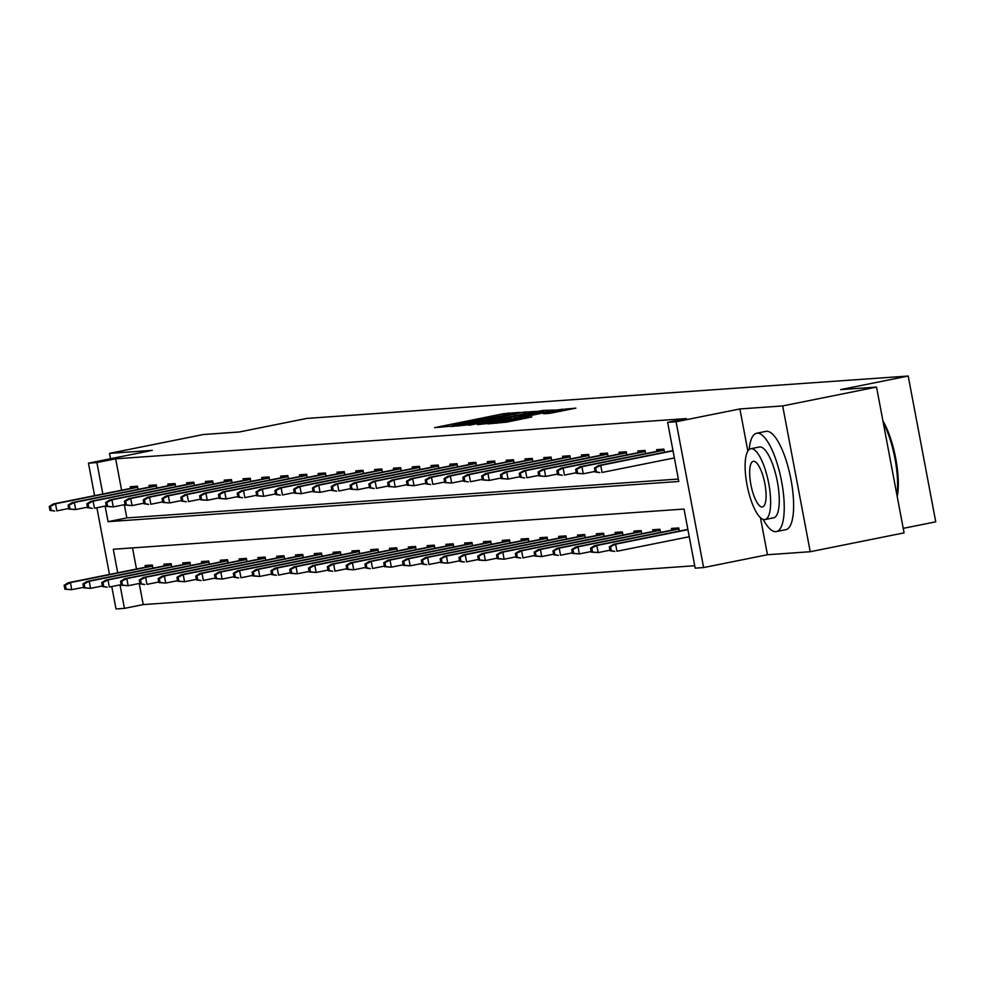 <?xml version="1.0" encoding="UTF-8"?>
<svg xmlns="http://www.w3.org/2000/svg" width="985" height="985" viewBox="0 0 985 985"><rect width="100%" height="100%" fill="white"/><g stroke="black" fill="none" stroke-linecap="round" stroke-linejoin="round"><path stroke-width="1.48" d="M519.267 412.432L503.594 413.688L434.57 427.662L450.736 426.209L458.862 423.759L519.267 412.432M549.729 413.343L575.893 408.135L556.882 409.932L487.858 423.907L506.869 422.109L531.851 416.938L496.341 422.602L547.204 412.087L560.724 409.908L543.56 413.749L549.729 413.343M876.539 387.08L904.082 532.873L810.224 551.723L782.681 405.931L876.539 387.08L840.624 389.617L908.207 376.036L306.852 418.416L239.269 431.984L203.353 434.52L109.507 453.371L152.281 450.354L88.465 463.172L96.899 462.581L115.664 458.813L686.41 418.588L667.645 422.368L676.079 421.765L703.622 567.557L695.188 568.148L684.021 509.048L113.275 549.261L117.72 572.802M782.681 405.931L739.895 408.947L676.079 421.765M536.419 411.373L520.092 412.53L451.068 426.493L470.079 424.695L536.419 411.373M543.351 410.4L554.814 410.08L488.474 423.402L477.454 424.633L507.041 418.588L509.725 417.935L505.576 418.206L469.168 425.224L538.487 411.225L543.351 410.4L543.708 412.309M109.507 453.371L110.517 458.739M903.233 528.354L935.75 521.828L908.207 376.036M115.664 458.813L121.598 490.222M124.332 504.677L126.831 517.913L678.357 479.055M130.549 488.425L130.229 486.725L137.457 486.221L138.048 489.373M149.351 487.107L149.03 485.408L156.258 484.891L156.849 488.043M168.139 485.777L167.819 484.078L175.059 483.573L175.65 486.725M186.941 484.46L186.621 482.761L193.86 482.244L194.451 485.396M205.742 483.13L205.422 481.431L212.649 480.926L213.252 484.078M224.543 481.8L224.223 480.114L231.45 479.596L232.054 482.748M243.344 480.483L243.024 478.784L250.252 478.279L250.855 481.419M262.145 479.153L261.825 477.454L269.053 476.949L269.656 480.101M280.947 477.836L280.626 476.137L287.854 475.62L288.445 478.772M299.748 476.506L299.428 474.807L306.655 474.302L307.246 477.454M318.549 475.176L318.229 473.489L325.456 472.972L326.047 476.124M337.35 473.859L337.018 472.16L344.257 471.655L344.848 474.795M356.139 472.529L355.819 470.83L363.059 470.325L363.65 473.477M374.94 471.212L374.62 469.513L381.86 468.995L382.451 472.147M393.741 469.882L393.421 468.183L400.649 467.678L401.252 470.83M412.543 468.552L412.223 466.865L419.45 466.348L420.053 469.5M431.344 467.235L431.024 465.536L438.251 465.031L438.854 468.171M450.145 465.905L449.825 464.206L457.052 463.701L457.643 466.853M468.946 464.588L468.626 462.888L475.853 462.371L476.444 465.523M487.747 463.258L487.427 461.559L494.655 461.054L495.246 464.206M506.549 461.928L506.228 460.241L513.456 459.724L514.047 462.876M525.337 460.611L525.017 458.911L532.257 458.407L532.848 461.559M544.139 459.281L543.818 457.582L551.058 457.077L551.649 460.229M562.94 457.963L562.62 456.264L569.847 455.747L570.45 458.899M581.741 456.634L581.421 454.935L588.648 454.43L589.252 457.582M600.542 455.304L600.222 453.617L607.449 453.1L608.053 456.252M619.343 453.987L619.023 452.287L626.251 451.783L626.854 454.935M638.145 452.657L637.824 450.958L645.052 450.453L645.643 453.605M656.946 451.339L656.626 449.64L663.853 449.123L664.444 452.275M139.23 583.477L143.219 604.593L694.733 565.735M132.507 547.906L136.496 569.022M145.435 567.237L145.115 565.538L152.343 565.021L152.946 568.173M164.236 565.907L163.916 564.208L171.144 563.703L171.735 566.855M183.038 564.577L182.718 562.891L189.945 562.373L190.536 565.525M201.839 563.26L201.519 561.561L208.746 561.056L209.337 564.208M220.64 561.93L220.32 560.231L227.547 559.726L228.138 562.878M239.441 560.613L239.109 558.914L246.349 558.396L246.939 561.548M258.23 559.283L257.91 557.584L265.15 557.079L265.741 560.231M277.031 557.953L276.711 556.266L283.951 555.749L284.542 558.901M295.832 556.636L295.512 554.937L302.74 554.432L303.343 557.584M314.634 555.306L314.313 553.607L321.541 553.102L322.144 556.254M333.435 553.989L333.115 552.289L340.342 551.772L340.945 554.924M352.236 552.659L351.916 550.96L359.143 550.455L359.734 553.607M371.037 551.341L370.717 549.642L377.944 549.125L378.535 552.277M389.838 550.012L389.518 548.313L396.746 547.808L397.337 550.96M408.64 548.682L408.319 546.983L415.547 546.478L416.138 549.63M427.428 547.365L427.108 545.665L434.348 545.161L434.939 548.3M446.23 546.035L445.91 544.336L453.149 543.831L453.74 546.983M465.031 544.717L464.711 543.018L471.938 542.501L472.541 545.653M483.832 543.388L483.512 541.688L490.739 541.184L491.343 544.336M502.633 542.058L502.313 540.371L509.54 539.854L510.144 543.006M521.434 540.74L521.114 539.041L528.342 538.536L528.945 541.676M540.236 539.411L539.915 537.712L547.143 537.207L547.734 540.359M559.037 538.093L558.717 536.394L565.944 535.877L566.535 539.029M577.838 536.763L577.518 535.064L584.745 534.559L585.336 537.712M596.639 535.434L596.307 533.747L603.546 533.23L604.137 536.382M615.428 534.116L615.108 532.417L622.348 531.912L622.939 535.052M634.229 532.787L633.909 531.087L641.149 530.583L641.74 533.735M653.03 531.469L652.71 529.77L659.938 529.253L660.541 532.405M671.832 530.139L671.511 528.44L678.739 527.935L679.342 531.087M760.457 517.716L767.45 554.74L810.224 551.723M767.45 554.74L703.622 567.557M143.219 604.593L124.442 608.373L116.008 608.964L111.773 586.543M105.112 506.081L108.067 521.681L678.813 481.468L667.645 422.368M96.899 462.581L102.834 493.99M109.483 574.452L96.887 507.743M94.597 495.652L88.465 463.172M120.01 584.893L124.442 608.373M126.831 517.913L108.067 521.681M739.895 408.947L747.861 451.093M521.102 412.641L457.582 425.372L475.004 422.627L521.102 412.641M534.953 412.974L542.144 411.25L528.625 413.429L510.55 417.16L534.953 412.974L535.15 414.032M64.136 585.262L64.887 589.202L66.093 589.116L65.342 585.176L64.136 585.262L68.236 582.738L70.415 582.591L71.745 589.683L83.577 587.306M65.342 585.176L70.415 582.591L152.552 566.092M68.236 582.738L152.49 565.809M66.093 589.116L71.745 589.683L64.887 589.202M50.457 506.376L49.25 506.462L49.989 510.402L51.195 510.316L50.457 506.376L55.517 503.778L53.35 503.938L137.605 487.009M137.654 487.279L55.517 503.778L56.859 510.87L68.691 508.494M51.195 510.316L54.692 511.03L49.989 510.402M53.35 503.938L49.25 506.462M763.19 519.427A50.161 14.984 -101.4 0 0 775.823 531.654A50.161 14.984 -101.4 0 0 776.389 531.58A50.161 14.984 -101.4 0 0 781.4 480.397A50.161 14.984 -101.4 0 0 757.206 433.154A50.161 14.984 -101.4 0 0 756.64 433.228A50.161 14.984 -101.4 0 0 749.154 449.542M785.205 529.77A50.161 14.984 -101.4 0 0 785.771 529.696A50.161 14.984 -101.4 0 0 790.783 478.513A50.161 14.984 -101.4 0 0 766.589 431.27A50.161 14.984 -101.4 0 0 766.022 431.344A50.161 14.984 -101.4 0 0 765.468 431.492M759.004 447.104A36.113 10.798 78.6 0 1 759.398 447.005A36.113 10.798 78.6 0 1 759.817 446.944A36.113 10.798 78.6 0 1 777.227 480.963A36.113 10.798 78.6 0 1 773.631 517.814A36.113 10.798 78.6 0 1 773.213 517.864M751.173 448.68A36.113 10.798 -101.4 0 0 750.767 448.729A36.113 10.798 -101.4 0 0 747.159 485.58A36.113 10.798 -101.4 0 0 764.582 519.6A36.113 10.798 -101.4 0 0 764.988 519.551A36.113 10.798 -101.4 0 0 768.596 482.699A36.113 10.798 -101.4 0 0 751.173 448.68M762.193 506.992A23.271 6.957 -101.4 0 0 762.464 506.955A23.271 6.957 -101.4 0 0 764.779 483.204A23.271 6.957 -101.4 0 0 753.562 461.288A23.271 6.957 -101.4 0 0 753.291 461.325A23.271 6.957 -101.4 0 0 750.976 485.076A23.271 6.957 -101.4 0 0 762.193 506.992M896.953 495.098A50.161 14.984 -101.4 0 0 883.274 422.725M882.929 420.927A48.954 14.627 78.6 0 1 897.236 496.612M82.937 583.933L83.688 587.873L84.895 587.786L84.144 583.846L82.937 583.933L87.037 581.409L89.204 581.261L90.546 588.353L102.378 585.976M84.144 583.846L89.204 581.261L171.341 564.762M87.037 581.409L171.292 564.491M84.895 587.786L90.546 588.353L83.688 587.873M101.738 582.615L102.489 586.555L103.684 586.469L102.945 582.529L101.738 582.615L105.838 580.091L108.005 579.931L109.347 587.023L121.18 584.659M102.945 582.529L108.005 579.931L190.142 563.432M105.838 580.091L190.093 563.161M103.684 586.469L107.18 587.183L102.489 586.555M69.258 505.046L68.051 505.133L68.79 509.073L69.997 508.986L69.258 505.046L74.318 502.461L72.151 502.609L156.406 485.691M156.455 485.962L74.318 502.461L75.66 509.553L87.48 507.176M69.997 508.986L75.66 509.553L68.79 509.073M72.151 502.609L68.051 505.133M88.059 503.717L86.852 503.803L87.591 507.743L88.798 507.657L88.059 503.717L93.119 501.131L90.952 501.291L175.207 484.361M175.256 484.632L93.119 501.131L94.462 508.223L106.281 505.847M88.798 507.657L92.294 508.383L87.591 507.743M90.952 501.291L86.852 503.803M120.539 581.285L121.29 585.225L122.485 585.139L121.746 581.199L120.539 581.285L124.639 578.761L126.806 578.614L128.148 585.706L139.981 583.329M121.746 581.199L126.806 578.614L208.943 562.115M124.639 578.761L208.894 561.844M122.485 585.139L128.148 585.706L121.29 585.225M139.341 579.968L140.079 583.908L141.286 583.822L140.547 579.882L139.341 579.968L143.441 577.444L145.608 577.284L146.95 584.376L158.77 582M140.547 579.882L145.608 577.284L227.744 560.785M143.441 577.444L227.695 560.514M141.286 583.822L144.783 584.536L140.079 583.908M158.142 578.638L158.88 582.578L160.087 582.492L159.348 578.552L158.142 578.638L162.242 576.114L164.409 575.966L165.751 583.058L177.571 580.682M159.348 578.552L164.409 575.966L246.546 559.468M162.242 576.114L246.496 559.184M160.087 582.492L165.751 583.058L158.88 582.578M106.86 502.399L105.654 502.485L106.392 506.425L107.599 506.339L106.86 502.399L111.921 499.801L109.754 499.961L194.008 483.032M194.057 483.303L111.921 499.801L113.263 506.906L125.083 504.529M107.599 506.339L113.263 506.906L106.392 506.425M109.754 499.961L105.654 502.485M125.649 501.069L124.455 501.156L125.194 505.096L126.4 505.01L125.649 501.069L130.722 498.484L128.555 498.632L212.809 481.714M212.858 481.985L130.722 498.484L132.064 505.576L143.884 503.2M126.4 505.01L132.064 505.576L125.194 505.096M128.555 498.632L124.455 501.156M144.45 499.752L143.244 499.838L143.995 503.778L145.201 503.692L144.45 499.752L149.523 497.154L147.356 497.314L231.598 480.385M231.66 480.655L149.523 497.154L150.865 504.246L162.685 501.87M145.201 503.692L148.686 504.406L143.995 503.778M147.356 497.314L143.244 499.838M176.943 577.308L177.682 581.248L178.888 581.162L178.15 577.222L176.943 577.308L181.043 574.784L183.21 574.637L184.552 581.729L196.372 579.352M178.15 577.222L183.21 574.637L265.347 558.138M181.043 574.784L265.297 557.867M178.888 581.162L184.552 581.729L177.682 581.248M163.251 498.422L162.045 498.508L162.796 502.448L164.002 502.362L163.251 498.422L168.324 495.837L166.145 495.984L250.399 479.067M250.461 479.338L168.324 495.837L169.654 502.929L181.486 500.552M164.002 502.362L169.654 502.929L162.796 502.448M166.145 495.984L162.045 498.508M195.744 575.991L196.483 579.931L197.69 579.845L196.951 575.905L195.744 575.991L199.844 573.467L202.011 573.307L203.353 580.399L215.173 578.035M196.951 575.905L202.011 573.307L284.148 556.808M199.844 573.467L284.099 556.537M197.69 579.845L201.186 580.559L196.483 579.931M182.053 497.105L180.846 497.179L181.597 501.119L182.804 501.045L182.053 497.105L187.125 494.507L184.946 494.667L269.2 477.737M269.25 478.008L187.125 494.507L188.455 501.599L200.287 499.223M182.804 501.045L186.288 501.759L181.597 501.119M184.946 494.667L180.846 497.179M214.545 574.661L215.284 578.601L216.491 578.515L215.74 574.575L214.545 574.661L218.645 572.137L220.812 571.99L222.154 579.082L233.974 576.705M215.74 574.575L220.812 571.99L302.949 555.491M218.645 572.137L302.9 555.22M216.491 578.515L222.154 579.082L215.284 578.601M200.854 495.775L199.647 495.861L200.398 499.801L201.605 499.715L200.854 495.775L205.914 493.19L203.747 493.337L288.002 476.408M288.051 476.691L205.914 493.19L207.256 500.281L219.089 497.905M201.605 499.715L207.256 500.281L200.398 499.801M203.747 493.337L199.647 495.861M233.334 573.344L234.085 577.284L235.292 577.198L234.541 573.258L233.334 573.344L237.434 570.82L239.614 570.66L240.943 577.752L252.776 575.375M234.541 573.258L239.614 570.66L321.75 554.161M237.434 570.82L321.689 553.89M235.292 577.198L238.776 577.912L234.085 577.284M219.655 494.445L218.448 494.532L219.199 498.472L220.394 498.385L219.655 494.445L224.715 491.86L222.548 492.007L306.803 475.09M306.852 475.361L224.715 491.86L226.057 498.952L237.89 496.575M220.394 498.385L226.057 498.952L219.199 498.472M222.548 492.007L218.448 494.532M252.135 572.014L252.886 575.954L254.093 575.868L253.342 571.928L252.135 572.014L256.235 569.49L258.415 569.342L259.745 576.434L271.577 574.058M253.342 571.928L258.415 569.342L340.539 552.844M256.235 569.49L340.49 552.573M254.093 575.868L259.745 576.434L252.886 575.954M238.456 493.128L237.25 493.214L237.988 497.154L239.195 497.068L238.456 493.128L243.517 490.53L241.35 490.69L325.604 473.76M325.653 474.031L243.517 490.53L244.859 497.622L256.691 495.246M239.195 497.068L242.692 497.782L237.988 497.154M241.35 490.69L237.25 493.214M270.937 570.684L271.688 574.624L272.894 574.538L272.143 570.598L270.937 570.684L275.037 568.16L277.204 568.013L278.546 575.105L290.378 572.728M272.143 570.598L277.204 568.013L359.34 551.514M275.037 568.16L359.291 551.243M272.894 574.538L276.379 575.265L271.688 574.624M257.257 491.798L256.051 491.884L256.789 495.824L257.996 495.738L257.257 491.798L262.318 489.213L260.151 489.36L344.405 472.443M344.454 472.714L262.318 489.213L263.66 496.305L275.48 493.928M257.996 495.738L263.66 496.305L256.789 495.824M260.151 489.36L256.051 491.884M289.738 569.367L290.489 573.307L291.683 573.221L290.944 569.281L289.738 569.367L293.838 566.843L296.005 566.683L297.347 573.787L309.179 571.411M290.944 569.281L296.005 566.683L378.142 550.184M293.838 566.843L378.092 549.913M291.683 573.221L297.347 573.787L290.489 573.307M276.059 490.481L274.852 490.555L275.591 494.495L276.797 494.421L276.059 490.481L281.119 487.883L278.952 488.043L363.206 471.113M363.256 471.384L281.119 487.883L282.461 494.975L294.281 492.598M276.797 494.421L280.294 495.135L275.591 494.495M278.952 488.043L274.852 490.555M308.539 568.037L309.278 571.977L310.484 571.891L309.746 567.951L308.539 568.037L312.639 565.513L314.806 565.365L316.148 572.457L327.98 570.081M309.746 567.951L314.806 565.365L396.943 548.867M312.639 565.513L396.893 548.596M310.484 571.891L316.148 572.457L309.278 571.977M294.86 489.151L293.653 489.237L294.392 493.177L295.599 493.091L294.86 489.151L299.92 486.565L297.753 486.713L382.008 469.783M382.057 470.067L299.92 486.565L301.262 493.657L313.082 491.281M295.599 493.091L301.262 493.657L294.392 493.177M297.753 486.713L293.653 489.237M327.34 566.72L328.079 570.66L329.286 570.574L328.547 566.634L327.34 566.72L331.44 564.196L333.607 564.036L334.949 571.128L346.769 568.751M328.547 566.634L333.607 564.036L415.744 547.537M331.44 564.196L415.695 547.266M329.286 570.574L332.782 571.288L328.079 570.66M313.649 487.821L312.454 487.907L313.193 491.847L314.4 491.761L313.649 487.821L318.721 485.236L316.554 485.383L400.809 468.466M400.858 468.737L318.721 485.236L320.063 492.328L331.883 489.951M314.4 491.761L320.063 492.328L313.193 491.847M316.554 485.383L312.454 487.907M346.141 565.39L346.88 569.33L348.087 569.244L347.348 565.304L346.141 565.39L350.241 562.866L352.408 562.718L353.75 569.81L365.57 567.434M347.348 565.304L352.408 562.718L434.545 546.219M350.241 562.866L434.496 545.949M348.087 569.244L353.75 569.81L346.88 569.33M332.45 486.504L331.243 486.59L331.994 490.53L333.201 490.444L332.45 486.504L337.523 483.906L335.343 484.066L419.598 467.136M419.659 467.407L337.523 483.906L338.865 490.998L350.685 488.622M333.201 490.444L336.685 491.158L331.994 490.53M335.343 484.066L331.243 486.59M364.942 564.06L365.681 568L366.888 567.926L366.149 563.986L364.942 564.06L369.043 561.548L371.21 561.388L372.552 568.48L384.372 566.104M366.149 563.986L371.21 561.388L453.346 544.89M369.043 561.548L453.297 544.619M366.888 567.926L370.385 568.64L365.681 568M351.251 485.174L350.044 485.26L350.795 489.2L352.002 489.114L351.251 485.174L356.324 482.588L354.144 482.736L438.399 465.819M438.46 466.09L356.324 482.588L357.654 489.68L369.486 487.304M352.002 489.114L357.654 489.68L350.795 489.2M354.144 482.736L350.044 485.26M383.744 562.743L384.482 566.683L385.689 566.597L384.938 562.657L383.744 562.743L387.844 560.219L390.011 560.071L391.353 567.163L403.173 564.787M384.938 562.657L390.011 560.071L472.147 543.572M387.844 560.219L472.098 543.289M385.689 566.597L391.353 567.163L384.482 566.683M370.052 483.857L368.846 483.93L369.597 487.883L370.803 487.797L370.052 483.857L375.113 481.259L372.946 481.419L457.2 464.489M457.249 464.76L375.113 481.259L376.455 488.351L388.287 485.974M370.803 487.797L374.288 488.511L369.597 487.883M372.946 481.419L368.846 483.93M402.533 561.413L403.284 565.353L404.49 565.267L403.739 561.327L402.533 561.413L406.645 558.889L408.812 558.741L410.154 565.833L421.974 563.457M403.739 561.327L408.812 558.741L490.949 542.242M406.645 558.889L490.887 541.972M404.49 565.267L410.154 565.833L403.284 565.353M388.853 482.527L387.647 482.613L388.398 486.553L389.592 486.467L388.853 482.527L393.914 479.941L391.747 480.089L476.001 463.159M476.05 463.442L393.914 479.941L395.256 487.033L407.088 484.657M389.592 486.467L395.256 487.033L388.398 486.553M391.747 480.089L387.647 482.613M421.334 560.096L422.085 564.036L423.291 563.949L422.54 560.009L421.334 560.096L425.434 557.572L427.613 557.412L428.943 564.504L440.775 562.127M422.54 560.009L427.613 557.412L509.75 540.913M425.434 557.572L509.688 540.642M423.291 563.949L426.776 564.664L422.085 564.036M407.655 481.197L406.448 481.283L407.187 485.223L408.393 485.137L407.655 481.197L412.715 478.612L410.548 478.759L494.802 461.842M494.852 462.113L412.715 478.612L414.057 485.704L425.889 483.327M408.393 485.137L414.057 485.704L407.187 485.223M410.548 478.759L406.448 481.283M440.135 558.766L440.886 562.706L442.093 562.62L441.342 558.68L440.135 558.766L444.235 556.242L446.414 556.094L447.744 563.186L459.576 560.81M441.342 558.68L446.414 556.094L528.539 539.595M444.235 556.242L528.489 539.324M442.093 562.62L447.744 563.186L440.886 562.706M426.456 479.88L425.249 479.966L425.988 483.906L427.194 483.82L426.456 479.88L431.516 477.282L429.349 477.442L513.604 460.512M513.653 460.783L431.516 477.282L432.858 484.374L444.678 482.01M427.194 483.82L430.691 484.534L425.988 483.906M429.349 477.442L425.249 479.966M458.936 557.436L459.687 561.376L460.894 561.302L460.143 557.362L458.936 557.436L463.036 554.924L465.203 554.764L466.545 561.856L478.378 559.48M460.143 557.362L465.203 554.764L547.34 538.266M463.036 554.924L547.291 537.995M460.894 561.302L464.378 562.016L459.687 561.376M445.257 478.55L444.05 478.636L444.789 482.576L445.996 482.49L445.257 478.55L450.317 475.964L448.15 476.112L532.405 459.195M532.454 459.466L450.317 475.964L451.659 483.056L463.479 480.68M445.996 482.49L451.659 483.056L444.789 482.576M448.15 476.112L444.05 478.636M477.737 556.119L478.488 560.059L479.683 559.972L478.944 556.033L477.737 556.119L481.837 553.595L484.004 553.447L485.346 560.539L497.179 558.163M478.944 556.033L484.004 553.447L566.141 536.948M481.837 553.595L566.092 536.665M479.683 559.972L485.346 560.539L478.488 560.059M464.058 477.233L462.851 477.319L463.59 481.259L464.797 481.173L464.058 477.233L469.119 474.635L466.952 474.795L551.206 457.865M551.255 458.136L469.119 474.635L470.461 481.727L482.281 479.35M464.797 481.173L468.294 481.887L463.59 481.259M466.952 474.795L462.851 477.319M496.538 554.789L497.277 558.729L498.484 558.643L497.745 554.703L496.538 554.789L500.639 552.265L502.806 552.117L504.148 559.209L515.98 556.833M497.745 554.703L502.806 552.117L584.942 535.618M500.639 552.265L584.893 535.347M498.484 558.643L504.148 559.209L497.277 558.729M482.847 475.903L481.653 475.989L482.391 479.929L483.598 479.843L482.847 475.903L487.92 473.317L485.753 473.465L570.007 456.548M570.056 456.818L487.92 473.317L489.262 480.409L501.082 478.033M483.598 479.843L489.262 480.409L482.391 479.929M485.753 473.465L481.653 475.989M515.34 553.471L516.078 557.412L517.285 557.325L516.546 553.385L515.34 553.471L519.44 550.947L521.607 550.787L522.949 557.879L534.769 555.503M516.546 553.385L521.607 550.787L603.743 534.289M519.44 550.947L603.694 534.018M517.285 557.325L520.782 558.039L516.078 557.412M501.648 474.573L500.454 474.659L501.193 478.599L502.399 478.513L501.648 474.573L506.721 471.987L504.554 472.135L588.796 455.218M588.858 455.489L506.721 471.987L508.063 479.079L519.883 476.703M502.399 478.513L508.063 479.079L501.193 478.599M504.554 472.135L500.454 474.659M534.141 552.142L534.88 556.082L536.086 555.996L535.347 552.056L534.141 552.142L538.241 549.618L540.408 549.47L541.75 556.562L553.57 554.186M535.347 552.056L540.408 549.47L622.545 532.971M538.241 549.618L622.495 532.7M536.086 555.996L541.75 556.562L534.88 556.082M520.449 473.256L519.243 473.342L519.994 477.282L521.2 477.196L520.449 473.256L525.522 470.658L523.343 470.818L607.597 453.888M607.659 454.159L525.522 470.658L526.852 477.75L538.684 475.386M521.2 477.196L524.685 477.91L519.994 477.282M523.343 470.818L519.243 473.342M552.942 550.812L553.681 554.752L554.887 554.678L554.149 550.738L552.942 550.812L557.042 548.3L559.209 548.14L560.551 555.232L572.371 552.856M554.149 550.738L559.209 548.14L641.346 531.641M557.042 548.3L641.297 531.371M554.887 554.678L558.384 555.392L553.681 554.752M539.251 471.926L538.044 472.012L538.795 475.952L540.002 475.866L539.251 471.926L544.323 469.34L542.144 469.488L626.398 452.571M626.448 452.841L544.323 469.34L545.653 476.432L557.485 474.056M540.002 475.866L545.653 476.432L538.795 475.952M542.144 469.488L538.044 472.012M571.743 549.495L572.482 553.435L573.689 553.348L572.938 549.408L571.743 549.495L575.843 546.971L578.01 546.823L579.352 553.915L591.172 551.538M572.938 549.408L578.01 546.823L660.147 530.324M575.843 546.971L660.098 530.041M573.689 553.348L579.352 553.915L572.482 553.435M558.052 470.608L556.845 470.695L557.596 474.635L558.803 474.548L558.052 470.608L563.112 468.01L560.945 468.171L645.2 451.241M645.249 451.512L563.112 468.01L564.454 475.102L576.287 472.726M558.803 474.548L562.287 475.262L557.596 474.635M560.945 468.171L556.845 470.695M590.532 548.165L591.283 552.105L592.49 552.019L591.739 548.079L590.532 548.165L594.632 545.641L596.812 545.493L598.154 552.585L609.974 550.209M591.739 548.079L596.812 545.493L678.948 528.994M594.632 545.641L678.887 528.723M592.49 552.019L598.154 552.585L591.283 552.105M576.853 469.279L575.646 469.365L576.397 473.305L577.592 473.219L576.853 469.279L581.913 466.693L579.746 466.841L664.001 449.923M664.05 450.194L581.913 466.693L583.255 473.785L595.088 471.409M577.592 473.219L583.255 473.785L576.397 473.305M579.746 466.841L575.646 469.365M609.333 546.847L610.084 550.787L611.291 550.701L610.54 546.761L609.333 546.847L613.433 544.323L615.613 544.163L616.942 551.255L689.254 536.739M610.54 546.761L615.613 544.163L687.912 529.647M613.433 544.323L687.862 529.376M611.291 550.701L614.775 551.415L610.084 550.787M595.654 467.949L594.447 468.035L595.186 471.975L596.393 471.889L595.654 467.949L600.715 465.363L598.548 465.523L672.977 450.564M673.026 450.834L600.715 465.363L602.057 472.455L674.368 457.926M596.393 471.889L599.89 472.615L595.186 471.975M598.548 465.523L594.447 468.035M503.791 414.771L503.594 413.688M508.654 413.922L508.457 412.863M525.313 413.601L524.956 411.705M457.84 426.037L457.717 425.372M459.552 425.926L459.429 425.261M475.213 423.673L475.004 422.627M515.007 415.67L514.81 414.623M507.238 419.635L507.041 418.588M511.055 418.871L510.735 417.172M514.921 418.083L514.699 416.889M519.76 417.123L519.563 416.064M553.73 412.69L553.533 411.644M510.058 421.469L509.861 420.423M521.213 419.228L521.016 418.182M526.052 418.256L525.879 417.357M562.103 411.016L561.745 409.107M457.717 426.049L457.582 425.372M523.663 413.934L523.404 412.555M509.947 419.093L509.725 417.935M542.39 412.567L542.144 411.25M510.883 418.896L510.55 417.16M560.97 411.238L560.724 409.908M496.477 423.316L496.341 422.602M756.64 433.228L766.022 431.344M759.398 447.005L750.767 448.729M773.631 517.814L764.988 519.551M776.389 531.58L785.771 529.696"/></g></svg>
